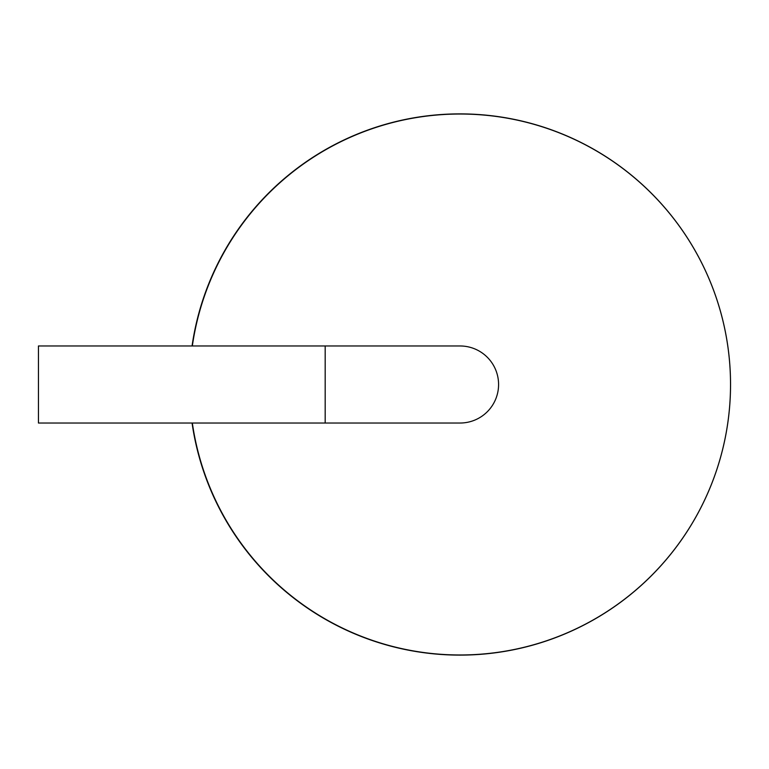 <?xml version="1.0" encoding="UTF-8"?>
<svg xmlns="http://www.w3.org/2000/svg" width="769" height="769" viewBox="0 0 769 769"><rect width="100%" height="100%" fill="white"/><g stroke="black" fill="none" stroke-linecap="round" stroke-linejoin="round"><path stroke-width="1.15" d="M192.337 423.027A270.467 270.467 0 0 0 606.289 612.028A270.467 270.467 0 0 0 606.289 156.972A270.467 270.467 0 0 0 192.337 345.973M192.058 423.027A270.621 270.621 0 0 0 479.241 654.429A270.621 270.621 0 0 0 730.55 384.5A270.621 270.621 0 0 0 479.241 114.571A270.621 270.621 0 0 0 192.058 345.973M459.987 114.033A270.467 270.467 0 0 0 192.212 345.973M192.212 423.027A270.467 270.467 0 0 0 459.987 654.967M498.581 384.5A38.527 38.527 0 0 0 460.045 345.973A38.527 38.527 0 0 1 498.581 384.5A38.527 38.527 0 0 1 460.045 423.027A38.527 38.527 0 0 0 498.581 384.5M325.181 345.973L325.181 423.027L38.45 423.027L38.45 345.973L460.045 345.973M325.181 423.027L460.045 423.027"/></g></svg>
